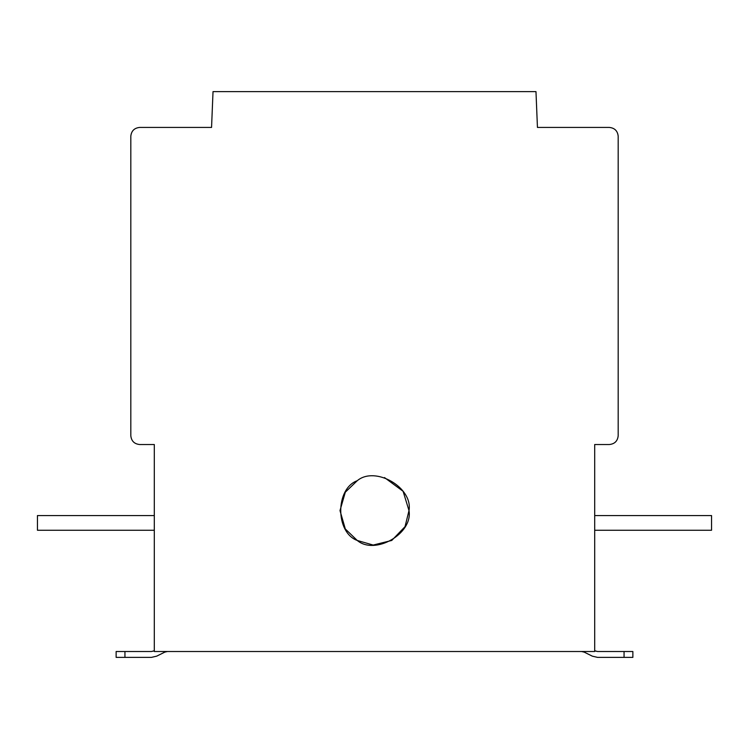 <?xml version="1.0" encoding="UTF-8"?>
<svg xmlns="http://www.w3.org/2000/svg" width="749" height="749" viewBox="0 0 749 749"><rect width="100%" height="100%" fill="white"/><g stroke="black" fill="none" stroke-linecap="round" stroke-linejoin="round"><path stroke-width="1.12" d="M357.254 480.708L345.308 492.196L339.999 510.584L345.308 528.972L357.254 540.46L373.171 545.057L391.746 540.46L405.022 526.669L409.001 510.584C413.139 533.606 375.118 555.561 357.254 540.46C335.243 532.53 335.243 488.629 357.254 480.708C375.118 465.606 413.139 487.562 409.001 510.584L403.102 491.297L384.49 477.562M594.697 530.255L711.55 530.255L711.55 515.574L594.697 515.574M154.303 515.574L37.45 515.574L37.45 530.255L154.303 530.255M116.132 657.379L116.132 651.508L124.943 651.508L124.943 657.379L116.132 657.379M124.943 657.379L151.457 657.379L156.681 656.161L164.808 652.117L167.42 651.508L164.808 652.117M154.303 650.778L151.457 651.508L154.069 650.9L151.457 651.508L124.943 651.508M130.813 435.712L130.813 136.243C131.375 130.935 134.314 127.995 139.623 127.433L211.555 127.433L213.025 91.621L535.975 91.621L537.445 127.433L609.377 127.433C614.686 127.995 617.625 130.935 618.187 136.243L618.187 435.712C617.625 441.03 614.686 443.96 609.377 444.522L594.697 444.522L594.697 651.508L154.303 651.508L154.303 444.522L139.623 444.522C134.314 443.96 131.375 441.03 130.813 435.712M592.319 656.161L584.192 652.117L581.58 651.508L584.192 652.117L581.58 651.508L584.192 652.117L592.319 656.161L597.543 657.379L624.057 657.379L624.057 651.508L632.868 651.508L632.868 657.379L624.057 657.379M594.931 650.9L597.543 651.508L594.697 650.778M141.093 657.379L151.457 657.379M151.457 651.508L154.069 650.9M624.057 651.508L597.543 651.508"/></g></svg>
